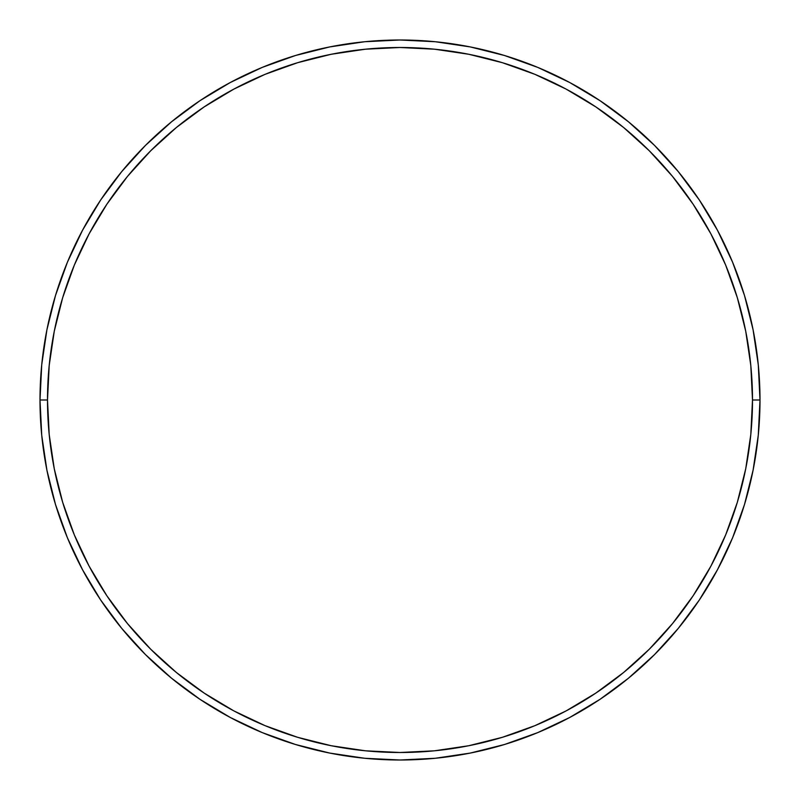 <?xml version="1.0" encoding="UTF-8"?>
<svg xmlns="http://www.w3.org/2000/svg" width="800" height="800" viewBox="0 0 800 800"><rect width="100%" height="100%" fill="white"/><g stroke="black" fill="none" stroke-linecap="round" stroke-linejoin="round"><path stroke-width="1.2" d="M40 400L47.5 400A352.5 352.5 0 0 1 400 47.5A352.5 352.5 0 0 1 752.5 400L760 400A360 360 0 0 0 400 40A360 360 0 0 0 40 400A360 360 0 0 1 400 40A360 360 0 0 1 760 400A360 360 0 0 1 400 760A360 360 0 0 1 40 400L41.73 364.71L46.92 329.77L55.5 295.5L67.4 262.23L82.51 230.3L100.67 199.99L121.72 171.62L145.44 145.44L171.62 121.72L199.99 100.67L230.3 82.51L262.23 67.4L295.5 55.5L329.77 46.92L364.71 41.73L400 40L435.29 41.73L470.23 46.92L504.5 55.5L537.77 67.4L569.7 82.51L600.01 100.67L628.38 121.72L654.56 145.44L678.28 171.62L699.33 199.99L717.49 230.3L732.6 262.23L744.5 295.5L753.08 329.77L758.27 364.71L760 400L758.27 435.29L753.08 470.23L744.5 504.5L732.6 537.77L717.49 569.7L699.33 600.01L678.28 628.38L654.56 654.56L628.38 678.28L600.01 699.33L569.7 717.49L537.77 732.6L504.5 744.5L470.23 753.08L435.29 758.27L400 760L364.71 758.27L329.77 753.08L295.5 744.5L262.23 732.6L230.3 717.49L199.99 699.33L171.62 678.28L145.44 654.56L121.72 628.38L100.67 600.01L82.51 569.7L67.4 537.77L55.5 504.5L46.92 470.23L41.73 435.29L40 400A360 360 0 0 0 400 760A360 360 0 0 0 760 400L752.5 400L750.8 365.45L745.73 331.23L737.32 297.67L725.67 265.1L710.88 233.83L693.09 204.16L672.49 176.38L649.26 150.74L623.62 127.51L595.84 106.91L566.17 89.12L534.9 74.33L502.33 62.68L468.77 54.27L434.55 49.2L400 47.5L365.45 49.2L331.23 54.27L297.67 62.68L265.1 74.33L233.83 89.12L204.16 106.91L176.38 127.51L150.74 150.74L127.51 176.38L106.91 204.16L89.12 233.83L74.33 265.1L62.68 297.67L54.27 331.23L49.2 365.45L47.5 400L49.2 434.55L54.27 468.77L62.68 502.33L74.33 534.9L89.12 566.17L106.91 595.84L127.51 623.62L150.74 649.26L176.38 672.49L204.16 693.09L233.83 710.88L265.1 725.67L297.67 737.32L331.23 745.73L365.45 750.8L400 752.5L434.55 750.8L468.77 745.73L502.33 737.32L534.9 725.67L566.17 710.88L595.84 693.09L623.62 672.49L649.26 649.26L672.49 623.62L693.09 595.84L710.88 566.17L725.67 534.9L737.32 502.33L745.73 468.77L750.8 434.55L752.5 400A352.5 352.5 0 0 1 400 752.5A352.5 352.5 0 0 1 47.5 400L40 400"/></g></svg>
